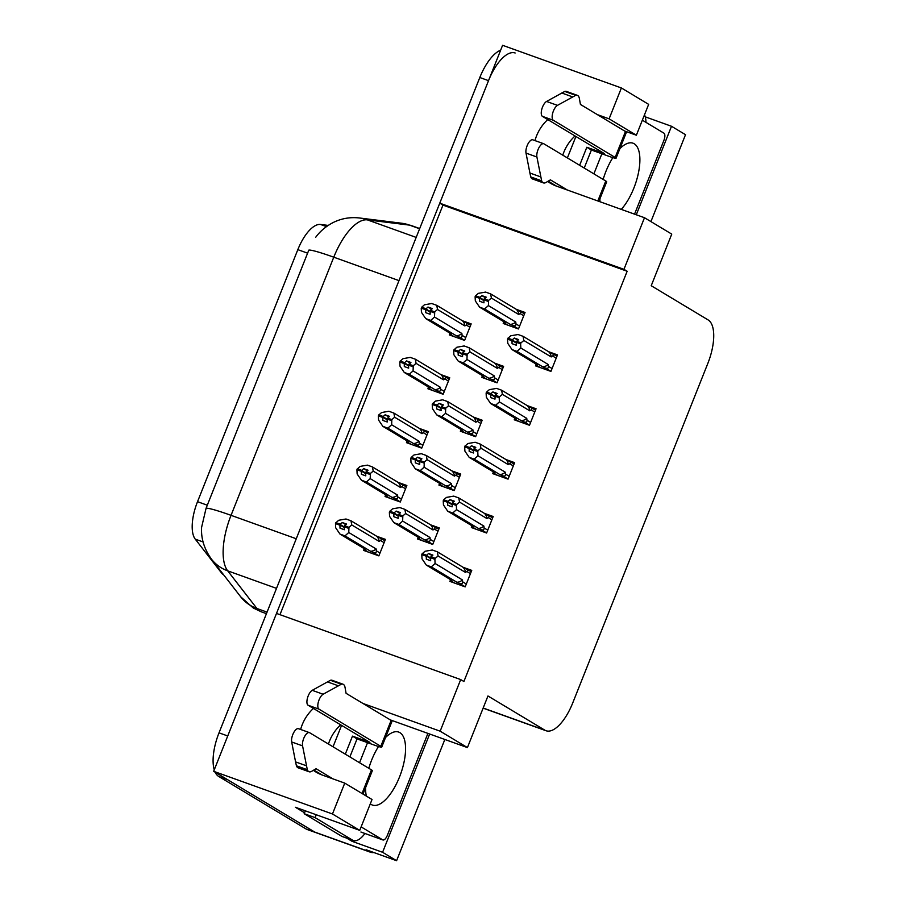 <?xml version="1.0" encoding="UTF-8"?>
<svg xmlns="http://www.w3.org/2000/svg" width="906" height="906" viewBox="0 0 906 906"><rect width="100%" height="100%" fill="white"/><g stroke="black" fill="none" stroke-linecap="round" stroke-linejoin="round"><path stroke-width="1.36" d="M562.785 155.164A40.691 36.931 121 0 1 563.815 152.265A40.691 36.931 121 0 1 575.027 135.957M547.756 119.569A40.691 36.931 -59 0 0 536.556 135.866A40.691 36.931 -59 0 0 534.97 140.589M328.436 744.03A40.691 36.931 121 0 1 329.478 741.131A40.691 36.931 121 0 1 340.679 724.823M313.419 708.435A40.691 36.931 -59 0 0 302.208 724.743A40.691 36.931 -59 0 0 300.633 729.466M223.612 574.812A34.337 14.179 -70.2 0 1 223.465 574.721A34.337 14.179 -70.2 0 1 221.506 572.943L195.266 539.149A34.337 14.179 -70.2 0 1 197.531 501.686L297.825 249.648A34.337 14.179 -70.2 0 1 320.498 224.462L328.176 225.413M313.385 770.315A40.691 36.931 -59 0 0 316.126 772.139A40.691 36.931 -59 0 0 322.083 774.97L344.756 783.112L332.468 813.984L213.669 771.312L276.5 613.43L460.69 679.579L440.157 731.187L362.989 703.475M460.69 679.579L463.895 681.505L627.156 271.256L442.966 205.107L279.977 614.687M442.966 205.107L439.761 203.182L502.592 45.3L621.391 87.961L648.651 104.36L636.374 135.221L624.596 130.996M373.872 852.535A38.154 15.764 -70.2 0 1 370.452 852.218L315.956 832.648A38.154 15.764 -70.2 0 1 314.778 832.093L213.669 771.312M352.513 840.224L352.072 841.323L346.885 838.209M304.563 812.761L295.435 807.28L359.739 830.372L372.026 799.5L344.756 783.112M650.927 221.596L685.514 134.688L671.505 126.274L636.284 214.779M671.505 126.274L645.253 116.84M429.659 734.019L382.592 852.286L352.072 841.323M382.592 852.286L396.59 860.7L444.835 739.466M370.452 852.218A38.154 15.764 -70.2 0 1 369.274 851.663L366.069 849.737L396.59 860.7M332.468 813.984L359.739 830.372M547.734 181.438A40.691 36.931 -59 0 0 550.463 183.272A40.691 36.931 -59 0 0 556.42 186.092L644.483 217.723L623.951 269.331L439.761 203.182M621.391 87.961L609.104 118.833L597.326 114.609M390.26 719.874L467.428 747.586L487.96 695.978L544.88 730.191A38.154 15.764 109.8 0 0 546.046 730.746A38.154 15.764 109.8 0 0 572.671 703.09L707.79 363.533A38.154 15.764 109.8 0 0 708.13 319.931L651.221 285.718L671.754 234.11L644.483 217.723M627.156 271.256L623.951 269.331M467.428 747.586L440.157 731.187M514.631 418.799L514.234 419.795L529.489 425.265L536.058 408.776L527.541 405.718M493.192 472.672L492.796 473.657L508.051 479.138L514.619 462.649L506.103 459.58M471.754 526.533L471.358 527.53L486.613 533.011L493.181 516.511L484.665 513.453M450.316 580.406L449.92 581.392L465.186 586.873L471.743 570.384L463.226 567.326M536.058 364.937L535.673 365.922L550.927 371.403L557.496 354.903L548.979 351.845M482.185 376.364L481.788 377.36L497.054 382.842L503.611 366.341L495.095 363.283M460.746 430.237L460.35 431.222L475.616 436.703L482.173 420.214L473.657 417.145M439.308 484.098L438.923 485.095L454.178 490.576L460.735 474.076L452.219 471.018M417.87 537.971L417.485 538.957L432.74 544.438L439.308 527.949L430.792 524.891M503.623 322.502L503.226 323.487L518.481 328.969L525.05 312.468L516.533 309.41M428.312 387.802L427.915 388.787L443.17 394.269L449.738 377.779L441.222 374.722M406.873 441.675L406.477 442.66L421.732 448.142L428.3 431.641L419.784 428.583M385.435 495.537L385.039 496.522L400.293 502.003L406.862 485.514L398.346 482.456M363.997 549.41L363.6 550.395L378.867 555.876L385.424 539.376L376.907 536.318M449.738 333.929L449.353 334.926L464.608 340.407L471.177 323.906L462.66 320.849M609.104 118.833L636.374 135.221M214.258 769.84A38.154 15.764 -70.2 0 1 219.014 732.841L227.734 735.966L488.527 80.645A38.154 15.764 -70.2 0 1 515.14 52.99M218.674 776.431L306.058 828.967A38.154 15.764 -70.2 0 0 307.236 829.522L315.956 832.648A38.154 15.764 -70.2 0 1 314.778 832.093L227.395 779.568L218.674 776.431A38.154 15.764 -70.2 0 1 215.141 772.206M315.764 237.202C319.92 231.483 325.469 226.715 332.411 222.921C340.849 218.539 349.875 216.896 359.478 217.984A44.507 40.362 97.1 0 1 367.36 219.864A50.861 21.008 109.8 0 0 333.77 257.191A44.507 3.318 21.7 0 0 308.81 250.124L206.081 508.266L201.608 527.292C200.917 538.424 204.212 549.059 211.483 559.183A44.507 39.207 142.2 0 0 227.689 570.837L256.93 608.492A50.861 21.008 109.8 0 0 259.829 611.12A50.861 21.008 109.8 0 0 261.392 611.856L266.443 613.668M219.014 732.841L479.806 77.52A38.154 15.764 -70.2 0 1 500.644 50.181M431.618 309.218L427.994 307.043L425.877 308.98L421.517 307.417L424.438 304.79L431.72 303.521L436.737 305.322L462.332 320.713A8.652 7.848 121 0 1 464.869 325.934L466.239 325.005L469.863 327.179M425.967 308.731L421.618 307.168M429.954 311.438L425.877 308.98M423.736 308.753L421.517 307.417M454.065 336.613L449.772 334.031L451.324 333.997L425.718 318.606L421.437 312.332L421.233 308.131L425.684 309.456L425.741 312.695L430.101 314.257L430.327 310.294L432.355 308.606L427.994 307.043M429.988 312.038L425.684 309.456M421.233 308.131L425.594 309.693M449.772 334.031L449.489 332.887M461.867 333.476L434.518 317.032L430.735 320.407L456.33 335.798A8.652 7.848 -59 0 0 461.867 333.476L462.105 335.367C462.207 337.213 461.211 337.768 459.127 337.021L464.631 340.339M434.518 317.032L434.687 311.868L430.327 310.294M434.302 312.83L429.942 311.268M456.33 335.798L459.127 337.021M462.332 320.713L470.656 325.22M465.129 321.947C467.134 323.046 467.496 324.065 466.239 325.005M436.737 305.322L437.519 309.49L464.869 325.934M434.687 311.868L437.519 309.49M425.718 318.606L430.735 320.407M485.491 297.791L481.867 295.605L479.75 297.542L475.39 295.979L478.323 293.363L485.605 292.083L490.61 293.884L516.216 309.274A8.652 7.848 121 0 1 518.742 314.495L520.112 313.567L523.747 315.752M479.852 297.304L475.491 295.73M483.838 299.999L479.75 297.542M477.621 297.315L475.39 295.979M507.938 325.175L503.645 322.604L505.197 322.559L479.602 307.168L475.322 300.905L475.106 296.704L479.568 298.017L479.614 301.256L483.974 302.83L483.827 299.829L486.228 297.168L481.867 295.605M483.861 300.599L479.568 298.017M475.106 296.704L479.467 298.267M515.752 322.038L488.402 305.594L484.608 308.969L510.214 324.359A8.652 7.848 -59 0 0 515.752 322.038L515.99 323.94C516.092 325.662 515.095 326.217 513.011 325.594L518.515 328.901M488.402 305.594L488.572 300.43L484.212 298.867M488.187 301.392L483.827 299.829M510.214 324.359L513.011 325.594M516.216 309.274L524.529 313.782M519.002 310.509C520.905 311.63 521.267 312.649 520.112 313.567M490.61 293.884L491.403 298.063L518.742 314.495M488.572 300.43L491.403 298.063M479.602 307.168L484.608 308.969M517.938 340.226L514.314 338.04L512.196 339.976L507.836 338.414L510.758 335.798L518.039 334.518L523.056 336.319L548.651 351.709A8.652 7.848 121 0 1 551.188 356.93L552.558 356.001L556.193 358.187M512.298 339.727L507.938 338.165M512.196 339.976L516.273 342.434M510.055 339.75L507.836 338.414M540.384 367.61L536.092 365.039L537.643 364.993L512.037 349.603L507.756 343.34L507.553 339.138L512.003 340.452L512.06 343.691L516.42 345.265L516.647 341.302L518.674 339.603L514.314 338.04M516.307 343.034L512.003 340.452M507.553 339.138L511.913 340.701M536.092 365.039L535.808 363.884M552.06 368.549L548.436 366.364C548.526 368.221 547.53 368.765 545.446 368.029L550.95 371.335M548.436 366.364L548.187 364.472A8.652 7.848 121 0 1 542.649 366.794L545.446 368.029M548.187 364.472L520.837 348.029L517.054 351.403L542.649 366.794M516.273 342.264L520.622 343.827L521.007 342.864L516.647 341.302M548.651 351.709L556.975 356.217M551.448 352.944C553.453 354.042 553.815 355.073 552.558 356.001M523.056 336.319L523.838 340.486L551.188 356.93M521.007 342.864L523.838 340.486M512.037 349.603L517.054 351.403M520.837 348.029L520.622 343.827M410.18 363.091L406.556 360.905L404.438 362.853L400.078 361.279L403.011 358.663L410.282 357.394L415.299 359.184L440.894 374.574A8.652 7.848 121 0 1 443.43 379.795L444.801 378.867L448.436 381.052M404.54 362.604L400.18 361.03M408.515 365.299L404.438 362.853M402.309 362.615L400.078 361.279M432.626 390.486L428.334 387.904L429.886 387.859L404.28 372.468L400.01 366.205L399.795 362.004L404.246 363.317L404.303 366.568L408.663 368.13L408.515 365.129L410.916 362.479L406.556 360.905M408.549 365.899L404.246 363.317M399.795 362.004L404.155 363.566M428.334 387.904L428.051 386.76M440.429 387.338L413.079 370.905L409.297 374.269L434.891 389.659A8.652 7.848 -59 0 0 440.429 387.338L440.678 389.24C440.769 391.086 439.772 391.641 437.689 390.894L443.204 394.201M413.079 370.905L413.261 365.73L408.9 364.167M412.876 366.704L408.515 365.129M434.891 389.659L437.689 390.894M440.894 374.574L449.217 379.082M443.691 375.809C445.695 376.919 446.069 377.938 444.801 378.867M415.299 359.184L416.08 363.363L443.43 379.795M413.261 365.73L416.08 363.363M404.28 372.468L409.297 374.269M388.742 416.953L385.118 414.778L383 416.715L378.64 415.152L381.573 412.536L388.855 411.256L393.861 413.057L419.467 428.447A8.652 7.848 121 0 1 421.992 433.668L423.362 432.74L426.998 434.914M383.102 416.466L378.742 414.903M387.077 419.172L383 416.715M380.871 416.488L378.64 415.152M411.188 444.348L406.896 441.766L408.447 441.732L382.853 426.341L378.572 420.067L378.357 415.865L382.808 417.19L382.864 420.429L387.224 421.992L387.077 419.002L389.478 416.341L385.118 414.778M387.111 419.772L382.808 417.19M378.357 415.865L382.717 417.44M406.896 441.766L406.613 440.622M418.991 441.211L391.652 424.767L387.859 428.142L413.464 443.532A8.652 7.848 -59 0 0 418.991 441.211L419.24 443.102C419.331 444.959 418.334 445.503 416.25 444.755L421.766 448.074M391.652 424.767L391.822 419.603L387.462 418.04M391.437 420.565L387.077 419.002M413.464 443.532L416.25 444.755M419.467 428.447L422.83 429.988M422.253 429.682C424.257 430.78 424.631 431.8 423.362 432.74M393.861 413.057L394.654 417.224L421.992 433.668M391.822 419.603L394.654 417.224M382.853 426.341L387.859 428.142M367.304 470.826L363.68 468.64L361.562 470.588L357.202 469.014L360.135 466.397L367.417 465.129L372.423 466.93L398.028 482.32A8.652 7.848 121 0 1 400.554 487.53L401.924 486.601L405.56 488.787M361.664 470.339L357.304 468.776M365.65 473.034L361.562 470.588M359.433 470.361L357.202 469.014M389.75 498.221L385.458 495.639L387.009 495.593L361.415 480.203L357.134 473.94L356.919 469.738L361.381 471.052L361.426 474.302L365.786 475.865L365.639 472.864L368.04 470.214L363.68 468.64M365.673 473.645L361.381 471.052M356.919 469.738L361.279 471.301M385.458 495.639L385.175 494.495M397.553 495.072L370.214 478.64L366.42 482.003L392.026 497.394A8.652 7.848 -59 0 0 397.553 495.072L397.802 496.975C397.893 498.821 396.896 499.376 394.812 498.628L400.327 501.935M370.214 478.64L370.384 473.464L366.024 471.901M369.999 474.438L365.639 472.864M392.026 497.394L394.812 498.628M398.028 482.32L406.341 486.816M400.814 483.544C402.819 484.653 403.193 485.673 401.924 486.601M372.423 466.93L373.215 471.097L400.554 487.53M370.384 473.464L373.215 471.097M361.415 480.203L366.42 482.003M496.499 394.087L492.875 391.913L490.758 393.85L486.397 392.287L489.331 389.659L496.601 388.391L501.618 390.192L527.213 405.582A8.652 7.848 121 0 1 529.75 410.803L531.12 409.863L534.755 412.049M490.859 393.6L486.499 392.038M490.758 393.85L494.835 396.307M488.628 393.623L486.397 392.287M518.945 421.483L514.653 418.9L516.205 418.866L490.599 403.476L486.329 397.202L486.114 393L490.565 394.314L490.622 397.564L494.982 399.127L495.22 395.163L497.235 393.476L492.875 391.913M494.869 396.907L490.565 394.314M486.114 393L490.474 394.563M514.653 418.9L514.37 417.757M530.622 422.423L526.998 420.237C527.088 422.083 526.092 422.638 524.008 421.89L529.523 425.197M526.998 420.237L526.748 418.334A8.652 7.848 121 0 1 521.21 420.656L524.008 421.89M526.748 418.334L499.399 401.902L495.616 405.265L521.21 420.656M494.835 396.137L499.195 397.7L499.58 396.737L495.22 395.163M527.213 405.582L535.537 410.078M530.01 406.805C532.015 407.915 532.388 408.934 531.12 409.863M501.618 390.192L502.4 394.359L529.75 410.803M499.58 396.737L502.4 394.359M490.599 403.476L495.616 405.265M499.399 401.902L499.195 397.7M475.061 447.96L471.437 445.775L469.319 447.711L464.959 446.148L467.892 443.532L475.174 442.264L480.18 444.053L505.786 459.444A8.652 7.848 121 0 1 508.311 464.665L509.682 463.736L513.317 465.922M469.421 447.473L465.061 445.899M469.319 447.711L473.408 450.169M467.19 447.485L464.959 446.148M497.507 475.356L493.215 472.773L494.767 472.728L469.172 457.337L464.891 451.075L464.676 446.873L469.138 448.187L469.183 451.437L473.544 453L473.396 449.999L475.797 447.338L471.437 445.775M473.43 450.769L469.138 448.187M464.676 446.873L469.036 448.436M493.215 472.773L492.932 471.63M509.183 476.284L505.559 474.11C505.65 475.956 504.653 476.511 502.57 475.763L508.085 479.07M505.559 474.11L505.31 472.207A8.652 7.848 121 0 1 499.784 474.529L502.57 475.763M505.31 472.207L477.972 455.763L474.178 459.138L499.784 474.529M473.396 449.999L477.756 451.562L478.142 450.599L473.781 449.036M505.786 459.444L514.098 463.951M508.572 460.678C510.576 461.788 510.95 462.807 509.682 463.736M480.18 444.053L480.973 448.232L508.311 464.665M478.142 450.599L480.973 448.232M469.172 457.337L474.178 459.138M477.972 455.763L477.756 451.562M453.623 501.822L449.999 499.648L447.881 501.584L443.521 500.021L446.454 497.394L453.736 496.126L458.742 497.926L484.348 513.317A8.652 7.848 121 0 1 486.884 518.538L488.243 517.609L491.879 519.784M447.983 501.335L443.623 499.772M447.881 501.584L451.969 504.042M445.752 501.358L443.521 500.021M476.069 529.217L471.777 526.635L473.328 526.601L447.734 511.211L443.453 504.936L443.238 500.735L447.7 502.06L447.745 505.299L452.105 506.862L452.343 502.898L454.359 501.211L449.999 499.648M451.992 504.642L447.7 502.06M443.238 500.735L447.598 502.298M471.777 526.635L471.494 525.491M487.756 530.157L484.121 527.971C484.212 529.817 483.215 530.372 481.143 529.625L486.647 532.943M484.121 527.971L483.883 526.08A8.652 7.848 121 0 1 478.345 528.402L481.143 529.625M483.883 526.08L456.533 509.636L452.74 513.011L478.345 528.402M451.958 503.872L456.318 505.435L456.703 504.472L452.343 502.898M484.348 513.317L492.66 517.813M487.134 514.551C489.138 515.65 489.512 516.669 488.243 517.609M458.742 497.926L459.535 502.094L486.884 518.538M456.703 504.472L459.535 502.094M447.734 511.211L452.74 513.011M456.533 509.636L456.318 505.435M432.196 555.695L428.561 553.509L426.443 555.457L422.083 553.883L425.016 551.267L432.298 549.999L437.304 551.788L462.909 567.179A8.652 7.848 121 0 1 465.446 572.399L466.805 571.471L470.44 573.657M426.545 555.208L422.185 553.634M426.443 555.457L430.531 557.903M424.314 555.219L422.083 553.883M454.631 583.09L450.339 580.508L451.901 580.463L426.296 565.072L422.015 558.809L421.8 554.608L426.262 555.922L426.318 559.172L430.667 560.735L430.52 557.734L432.921 555.084L428.561 553.509M430.565 558.504L426.262 555.922M421.8 554.608L426.16 556.171M450.339 580.508L450.055 579.364M466.318 584.019L462.683 581.845C462.773 583.691 461.777 584.245 459.704 583.498L465.208 586.805M462.683 581.845L462.445 579.942A8.652 7.848 121 0 1 456.907 582.264L459.704 583.498M462.445 579.942L435.095 563.509L431.301 566.873L456.907 582.264M430.52 557.734L434.88 559.296L435.265 558.334L430.905 556.771M462.909 567.179L471.222 571.686M465.707 568.413C467.7 569.523 468.074 570.542 466.805 571.471M437.304 551.788L438.096 555.967L465.446 572.399M435.265 558.334L438.096 555.967M426.296 565.072L431.301 566.873M435.095 563.509L434.88 559.296M363.023 794.098L372.355 770.666A12.718 0.951 -158.3 0 0 371.437 769.874L309.614 732.716A8.12 3.352 -70.2 0 0 309.365 732.603A8.12 3.352 -70.2 0 0 304.427 736.884A8.12 3.352 -70.2 0 0 302.57 745.876L307.315 769.704L296.409 765.785L295.571 761.901L291.675 741.969L302.57 745.876M345.299 754.166L352.479 736.136L369.908 742.399L308.097 705.242L318.991 709.149A8.12 3.352 -70.2 0 1 318.391 701.878A8.12 3.352 -70.2 0 1 323.125 694.234L341.335 684.211A12.718 5.255 -70.2 0 1 342.989 684.2A12.718 5.255 -70.2 0 1 345.061 687.518L346.081 693.317L391.132 720.395L380.814 746.317A12.718 0.951 21.7 0 1 381.732 747.099A12.718 0.951 21.7 0 1 374.484 745.151L357.055 738.888L352.479 736.136M349.875 756.918L357.055 738.888M341.675 836.249A25.436 10.51 109.8 0 0 342.457 836.612L353.363 840.53A25.436 10.51 -70.2 0 1 352.581 840.156L315.062 817.608L304.167 813.69L341.675 836.249L352.581 840.156M364.937 833.497A25.436 10.51 -70.2 0 1 353.363 840.53M305.333 810.836A25.436 10.51 -70.2 0 1 304.167 813.69M316.228 814.743A25.436 10.51 -70.2 0 1 315.062 817.608M381.732 747.099L392.049 721.176A12.718 0.951 -158.3 0 0 391.132 720.395M318.991 709.149L380.814 746.317M342.989 684.2L332.083 680.281A12.718 5.255 -70.2 0 0 330.43 680.293L312.219 690.327A8.12 3.352 109.8 0 0 307.496 697.971A8.12 3.352 109.8 0 0 308.097 705.242M330.43 680.293L341.335 684.211M327.417 681.867L338.323 685.774M296.409 765.785A12.718 5.255 -70.2 0 0 298.165 767.846L309.071 771.753A12.718 5.255 -70.2 0 0 311.732 771.289L316.081 768.718L332.978 778.888M322.083 774.97L313.861 770.032M298.72 728.798A8.12 3.352 109.8 0 0 298.47 728.684A8.12 3.352 109.8 0 0 293.533 732.965A8.12 3.352 109.8 0 0 291.675 741.969M309.071 771.753A12.718 5.255 -70.2 0 1 307.315 769.704M306.466 765.808L295.571 761.901M598.911 201.359L606.692 181.789A12.718 0.951 -158.3 0 0 605.774 181.007L543.962 143.85A8.12 3.352 -70.2 0 0 543.713 143.726A8.12 3.352 -70.2 0 0 538.776 148.006A8.12 3.352 -70.2 0 0 536.907 157.01L541.652 180.826L530.746 176.908L529.908 173.023L526.012 153.091L536.907 157.01M579.647 165.3L586.816 147.259L604.257 153.522L542.434 116.364L553.34 120.283A8.12 3.352 -70.2 0 1 552.728 113.012A8.12 3.352 -70.2 0 1 557.462 105.368L575.672 95.334A12.718 5.255 -70.2 0 1 577.326 95.334A12.718 5.255 -70.2 0 1 579.41 98.641L580.429 104.439L625.468 131.517L615.151 157.44A12.718 0.951 21.7 0 1 616.069 158.233A12.718 0.951 21.7 0 1 608.832 156.274L591.392 150.011L586.816 147.259M584.223 168.04L591.392 150.011M644.483 114.836A25.436 10.51 -70.2 0 1 645.967 122.367M616.069 158.233L626.386 132.31A12.718 0.951 -158.3 0 0 625.468 131.517M553.34 120.283L615.151 157.44M577.326 95.334L566.42 91.415A12.718 5.255 -70.2 0 0 564.766 91.427L546.567 101.449A8.12 3.352 109.8 0 0 541.833 109.094A8.12 3.352 109.8 0 0 542.434 116.364M564.766 91.427L575.672 95.334M561.765 92.99L572.66 96.908M530.746 176.908A12.718 5.255 -70.2 0 0 532.513 178.969L543.407 182.887A12.718 5.255 -70.2 0 0 546.069 182.423L550.418 179.852L567.326 190.011M556.42 186.092L548.209 181.155M533.056 139.932A8.12 3.352 109.8 0 0 532.807 139.818A8.12 3.352 109.8 0 0 527.87 144.099A8.12 3.352 109.8 0 0 526.012 153.091M543.407 182.887A12.718 5.255 -70.2 0 1 541.652 180.826M540.814 176.942L529.908 173.023M385.56 737.484A38.788 16.025 -70.2 0 1 398.674 732.071A38.788 16.025 -70.2 0 1 399.874 732.637A38.788 16.025 -70.2 0 1 400.101 775.479A38.788 16.025 -70.2 0 1 372.457 805.072A38.788 16.025 -70.2 0 1 371.267 804.505A38.788 16.025 -70.2 0 1 370.305 803.815M366.33 796.08A38.788 16.025 -70.2 0 1 365.594 787.642M368.81 768.299A38.788 16.025 -70.2 0 1 378.504 746.499M359.546 762.727L367.542 742.648M427.915 733.396L387.349 835.343A6.353 2.627 -70.2 0 1 382.91 839.953A6.353 2.627 -70.2 0 1 382.717 839.862L361.132 826.884M599.976 201.744A38.788 16.025 -70.2 0 1 599.931 198.776M603.147 179.422A38.788 16.025 -70.2 0 1 612.852 157.621M619.897 148.618A38.788 16.025 -70.2 0 1 633.022 143.193A38.788 16.025 -70.2 0 1 634.211 143.76A38.788 16.025 -70.2 0 1 638.571 172.242A38.788 16.025 -70.2 0 1 621.267 209.388M642.354 120.192L663.939 133.171A6.353 2.627 -70.2 0 1 663.883 140.43L634.551 214.156M593.883 173.861L601.878 153.782M345.865 524.687L342.242 522.513L340.124 524.449L335.764 522.887L338.697 520.27L345.979 518.991L350.984 520.791L376.59 536.182A8.652 7.848 121 0 1 379.127 541.403L380.486 540.474L384.121 542.66M340.226 524.2L335.866 522.637M344.212 526.907L340.124 524.449M337.995 524.223L335.764 522.887M368.312 552.082L364.019 549.512L365.582 549.466L339.976 534.076L335.696 527.802L335.48 523.6L339.943 524.925L339.999 528.164L344.348 529.738L344.201 526.737L346.602 524.076L342.242 522.513M344.235 527.507L339.943 524.925M335.48 523.6L339.841 525.174M364.019 549.512L363.736 548.356M376.126 548.945L348.776 532.501L344.982 535.876L370.588 551.267A8.652 7.848 -59 0 0 376.126 548.945L376.364 550.837C376.454 552.694 375.458 553.238 373.385 552.49L378.889 555.808M348.776 532.501L348.946 527.337L344.586 525.774M348.561 528.3L344.201 526.737M370.588 551.267L373.385 552.49M376.59 536.182L384.903 540.689M379.388 537.417C381.381 538.515 381.754 539.534 380.486 540.474M350.984 520.791L351.777 524.959L379.127 541.403M348.946 527.337L351.777 524.959M339.976 534.076L344.982 535.876M464.065 351.653L460.429 349.478L458.311 351.415L453.951 349.852L456.884 347.225L464.166 345.956L469.172 347.757L494.778 363.147A8.652 7.848 121 0 1 497.315 368.368L498.674 367.44L502.309 369.614M458.413 351.166L454.053 349.603M462.4 353.872L458.311 351.415M456.182 351.188L453.951 349.852M486.499 379.048L482.207 376.466L483.77 376.432L458.164 361.041L453.883 354.767L453.668 350.565L458.13 351.89L458.187 355.129L462.536 356.692L462.773 352.728L464.789 351.041L460.429 349.478M462.434 354.473L458.13 351.89M453.668 350.565L458.028 352.128M494.314 375.911L466.964 359.467L463.17 362.842L488.776 378.221A8.652 7.848 -59 0 0 494.314 375.911L494.551 377.802C494.653 379.535 493.657 380.09 491.573 379.455L497.077 382.762M466.964 359.467L467.134 354.303L462.773 352.728M466.749 355.265L462.388 353.702M488.776 378.221L491.573 379.455M494.778 363.147L503.09 367.643M497.575 364.371C499.466 365.492 499.829 366.511 498.674 367.44M469.172 347.757L469.965 351.924L497.315 368.368M467.134 354.303L469.965 351.924M458.164 361.041L463.17 362.842M442.626 405.526L438.991 403.34L436.873 405.276L432.524 403.714L435.446 401.098L442.728 399.829L447.734 401.618L473.34 417.009A8.652 7.848 121 0 1 475.877 422.23L477.247 421.301L480.871 423.487M436.975 405.039L432.615 403.464M440.962 407.734L436.873 405.276M434.744 405.05L432.524 403.714M465.061 432.921L460.769 430.339L462.332 430.293L436.726 414.903L432.445 408.64L432.23 404.438L436.692 405.752L436.749 409.002L441.109 410.565L440.95 407.564L443.351 404.903L438.991 403.34M440.995 408.334L436.692 405.752M432.23 404.438L436.59 406.001M472.875 429.772L445.526 413.329L441.732 416.703L467.337 432.094A8.652 7.848 -59 0 0 472.875 429.772L473.113 431.675C473.215 433.396 472.219 433.951 470.135 433.328L475.639 436.635M445.526 413.329L445.695 408.164L441.335 406.601M445.31 409.127L440.95 407.564M467.337 432.094L470.135 433.328M473.34 417.009L481.652 421.517M476.137 418.244C478.028 419.365 478.391 420.384 477.247 421.301M447.734 401.618L448.527 405.797L475.877 422.23M445.695 408.164L448.527 405.797M436.726 414.903L441.732 416.703M421.188 459.387L417.564 457.213L415.446 459.149L411.086 457.587L414.008 454.959L421.29 453.691L426.296 455.492L451.901 470.882A8.652 7.848 121 0 1 454.438 476.103L455.809 475.174L459.433 477.349M415.537 458.9L411.177 457.337M419.523 461.607L415.446 459.149M413.306 458.923L411.086 457.587M443.623 486.782L439.342 484.2L440.894 484.166L415.288 468.776L411.007 462.502L410.792 458.3L415.254 459.625L415.31 462.864L419.671 464.427L419.897 460.463L421.913 458.776L417.564 457.213M419.557 462.207L415.254 459.625M410.792 458.3L415.152 459.874M451.437 483.645L424.087 467.202L420.293 470.576L445.899 485.967A8.652 7.848 -59 0 0 451.437 483.645L451.675 485.537C451.777 487.269 450.78 487.824 448.697 487.19L454.2 490.508M424.087 467.202L424.257 462.037L419.897 460.463M423.872 463L419.512 461.437M445.899 485.967L448.697 487.19M451.901 470.882L460.225 475.39M454.699 472.117C456.59 473.226 456.964 474.246 455.809 475.174M426.296 455.492L427.088 459.659L454.438 476.103M424.257 462.037L427.088 459.659M415.288 468.776L420.293 470.576M399.75 513.26L396.126 511.075L394.008 513.023L389.648 511.448L392.57 508.832L399.852 507.564L404.869 509.365L430.463 524.744A8.652 7.848 121 0 1 433 529.965L434.37 529.036L437.994 531.222M394.099 512.773L389.75 511.211M398.085 515.469L394.008 513.023M391.868 512.796L389.648 511.448M422.196 540.655L417.904 538.073L419.455 538.028L393.85 522.637L389.569 516.375L389.365 512.173L393.816 513.487L393.872 516.737L398.232 518.3L398.074 515.299L400.486 512.649L396.126 511.075M398.119 516.069L393.816 513.487M389.365 512.173L393.725 513.736M429.999 537.507L402.649 521.075L398.867 524.438L424.461 539.829A8.652 7.848 -59 0 0 429.999 537.507L430.237 539.41C430.339 541.131 429.342 541.686 427.258 541.063L432.762 544.37M402.649 521.075L402.819 515.899L398.459 514.336M402.434 516.873L398.074 515.299M424.461 539.829L427.258 541.063M430.463 524.744L438.787 529.251M433.261 525.978C435.152 527.099 435.526 528.119 434.37 529.036M404.869 509.365L405.65 513.532L433 529.965M402.819 515.899L405.65 513.532M393.85 522.637L398.867 524.438M221.506 572.943L222.423 573.272M369.274 851.663L306.058 828.967M544.88 730.191L483.17 708.028M320.498 224.462L326.466 226.602M297.825 249.648L307.61 253.17M195.266 539.149L203.091 541.958M197.531 501.686L207.315 505.208M261.392 611.856L253.306 608.028L240.724 596.839A44.507 39.207 142.2 0 0 256.93 608.492L267.055 612.128M398.98 280.611L333.77 257.191L231.041 515.333A44.507 3.318 -158.3 0 0 206.081 508.266M296.251 538.753L231.041 515.333A50.861 21.008 109.8 0 0 227.689 570.837L276.511 588.368M359.478 217.984L401.618 223.227A44.507 40.362 97.1 0 1 409.489 225.118L367.36 219.864L416.171 237.406M401.618 223.227L411.392 225.571A50.861 21.008 109.8 0 0 409.489 225.118L419.614 228.754M479.806 77.52L488.527 80.645M465.741 337.553L462.105 335.367M519.625 326.115L515.99 323.94M444.302 391.415L440.678 389.24M422.864 445.288L419.24 443.102M401.437 499.161L397.802 496.975M333.034 746.793L341.573 725.355M371.437 769.874L362.038 793.497M312.219 690.327L323.125 694.234M567.383 157.927L575.91 136.489M605.774 181.007L597.835 200.973M546.567 101.449L557.462 105.368M382.717 839.862L360.916 832.025M379.999 553.022L376.364 550.837M498.187 379.988L494.551 377.802M476.749 433.849L473.113 431.675M455.31 487.722L451.675 485.537M433.872 541.584L430.237 539.41M546.046 730.746L483.113 708.141M240.724 596.839L211.483 559.183M411.392 225.571L419.693 228.55M422.842 429.976L427.779 432.955M298.47 728.684L309.365 732.603M532.807 139.818L543.713 143.726M382.91 839.953L361.109 832.127"/></g></svg>
